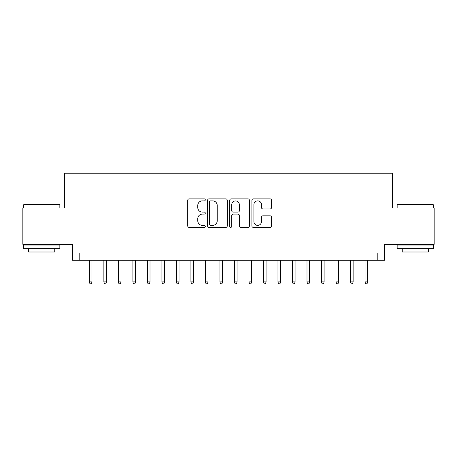 <?xml version="1.0" encoding="UTF-8"?>
<svg xmlns="http://www.w3.org/2000/svg" width="457" height="457" viewBox="0 0 457 457"><rect width="100%" height="100%" fill="white"/><g stroke="black" fill="none" stroke-linecap="round" stroke-linejoin="round"><path stroke-width="0.69" d="M205.29 199.88A1 1 0 0 0 204.29 198.881L189.158 198.881A1.422 1.422 0 0 0 187.736 200.303L187.736 225.941A1.422 1.422 0 0 0 189.158 227.363L204.29 227.363A1 1 0 0 0 205.29 226.364A1 1 0 0 0 204.29 225.37L202.331 225.37A4.559 4.559 0 0 1 197.778 220.811L197.778 218.675A4.559 4.559 0 0 1 202.331 214.116L204.29 214.116A1 1 0 0 0 205.29 213.122A1 1 0 0 0 204.29 212.122L202.331 212.122A4.559 4.559 0 0 1 197.778 207.569L197.778 205.433A4.559 4.559 0 0 1 202.331 200.874L204.29 200.874A1 1 0 0 0 205.29 199.88M270.116 208.923A1.422 1.422 0 0 0 271.544 207.495L271.544 200.303A1.422 1.422 0 0 0 270.116 198.881L253.315 198.881A1.422 1.422 0 0 0 251.893 200.303L251.893 225.941A1.422 1.422 0 0 0 253.315 227.363L270.116 227.363A1.422 1.422 0 0 0 271.544 225.941L271.544 217.252A1.422 1.422 0 0 0 270.116 215.83L262.929 215.83A1.422 1.422 0 0 0 261.501 217.252L261.501 221.559A3.81 3.81 0 0 1 257.691 225.37A3.81 3.81 0 0 1 253.886 221.559L253.886 204.685A3.81 3.81 0 0 1 257.691 200.874A3.81 3.81 0 0 1 261.501 204.685L261.501 207.495A1.422 1.422 0 0 0 262.929 208.923L270.116 208.923M377.208 260.273L384.463 260.273L384.463 244.312L434.15 244.312L434.15 208.044L392.437 208.044L392.437 173.226L64.563 173.226L64.563 208.044L22.85 208.044L22.85 244.312L72.537 244.312L72.537 260.273L377.208 260.273L377.208 253.018L79.792 253.018L79.792 260.273M227.255 200.303A1.422 1.422 0 0 0 225.832 198.881L209.026 198.881A1.422 1.422 0 0 0 207.604 200.303L207.604 225.941A1.422 1.422 0 0 0 209.026 227.363L225.832 227.363A1.422 1.422 0 0 0 227.255 225.941L227.255 200.303M231.168 198.881L247.974 198.881A1.422 1.422 0 0 1 249.396 200.303L249.396 225.941A1.422 1.422 0 0 1 247.974 227.363L240.782 227.363A1.422 1.422 0 0 1 239.359 225.941L239.359 215.544A1.422 1.422 0 0 0 237.937 214.116L233.161 214.116A1.422 1.422 0 0 0 231.739 215.544L231.739 226.364A1 1 0 0 1 230.745 227.363A1 1 0 0 1 229.745 226.364L229.745 200.303A1.422 1.422 0 0 1 231.168 198.881M210.591 200.874A1 1 0 0 0 209.597 201.874L209.597 224.37A1 1 0 0 0 210.591 225.37L212.659 225.37A4.559 4.559 0 0 0 217.212 220.811L217.212 205.433A4.559 4.559 0 0 0 212.659 200.874L210.591 200.874M239.359 204.753A3.81 3.81 0 0 0 235.549 200.949A3.81 3.81 0 0 0 231.739 204.753L231.739 210.7A1.422 1.422 0 0 0 233.161 212.122L237.937 212.122A1.422 1.422 0 0 0 239.359 210.7L239.359 204.753M91.983 281.889L91.4 283.774L89.949 283.774L89.366 281.889L91.983 281.889L91.983 260.273M89.366 281.889L89.366 260.273M24.01 204.416L59.41 204.416L59.844 204.85L23.575 204.85L24.01 204.416M41.713 248.665L23.575 248.665L23.575 245.038L59.844 245.038L59.844 248.665L41.713 248.665M54.766 248.665L54.766 252.001L28.654 252.001L28.654 248.665M397.59 204.416L432.99 204.416L433.425 204.85L397.156 204.85L397.59 204.416M415.287 248.665L397.156 248.665L397.156 245.038L433.425 245.038L433.425 248.665L415.287 248.665M428.346 248.665L428.346 252.001L402.234 252.001L402.234 248.665M106.487 281.889L105.91 283.774L104.459 283.774L103.876 281.889L106.487 281.889L106.487 260.273M103.876 281.889L103.876 260.273M120.996 281.889L120.414 283.774L118.963 283.774L118.386 281.889L120.996 281.889L120.996 260.273M118.386 281.889L118.386 260.273M135.506 281.889L134.924 283.774L133.473 283.774L132.89 281.889L135.506 281.889L135.506 260.273M132.89 281.889L132.89 260.273M150.01 281.889L149.433 283.774L147.982 283.774L147.4 281.889L150.01 281.889L150.01 260.273M147.4 281.889L147.4 260.273M164.52 281.889L163.937 283.774L162.486 283.774L161.909 281.889L164.52 281.889L164.52 260.273M161.909 281.889L161.909 260.273M179.03 281.889L178.447 283.774L176.996 283.774L176.419 281.889L179.03 281.889L179.03 260.273M176.419 281.889L176.419 260.273M193.534 281.889L192.957 283.774L191.506 283.774L190.923 281.889L193.534 281.889L193.534 260.273M190.923 281.889L190.923 260.273M208.044 281.889L207.461 283.774L206.01 283.774L205.433 281.889L208.044 281.889L208.044 260.273M205.433 281.889L205.433 260.273M222.553 281.889L221.971 283.774L220.52 283.774L219.943 281.889L222.553 281.889L222.553 260.273M219.943 281.889L219.943 260.273M237.057 281.889L236.48 283.774L235.029 283.774L234.447 281.889L237.057 281.889L237.057 260.273M234.447 281.889L234.447 260.273M251.567 281.889L250.99 283.774L249.539 283.774L248.956 281.889L251.567 281.889L251.567 260.273M248.956 281.889L248.956 260.273M266.077 281.889L265.494 283.774L264.043 283.774L263.466 281.889L266.077 281.889L266.077 260.273M263.466 281.889L263.466 260.273M280.581 281.889L280.004 283.774L278.553 283.774L277.97 281.889L280.581 281.889L280.581 260.273M277.97 281.889L277.97 260.273M295.091 281.889L294.514 283.774L293.063 283.774L292.48 281.889L295.091 281.889L295.091 260.273M292.48 281.889L292.48 260.273M309.6 281.889L309.018 283.774L307.567 283.774L306.99 281.889L309.6 281.889L309.6 260.273M306.99 281.889L306.99 260.273M324.11 281.889L323.527 283.774L322.076 283.774L321.494 281.889L324.11 281.889L324.11 260.273M321.494 281.889L321.494 260.273M338.614 281.889L338.037 283.774L336.586 283.774L336.004 281.889L338.614 281.889L338.614 260.273M336.004 281.889L336.004 260.273M353.124 281.889L352.541 283.774L351.09 283.774L350.513 281.889L353.124 281.889L353.124 260.273M350.513 281.889L350.513 260.273M367.634 281.889L367.051 283.774L365.6 283.774L365.017 281.889L367.634 281.889L367.634 260.273M365.017 281.889L365.017 260.273M23.575 208.044L23.575 204.85M31.847 245.038L31.847 244.312M51.578 245.038L51.578 244.312M59.844 208.044L59.844 204.85M397.156 208.044L397.156 204.85M405.422 245.038L405.422 244.312M425.153 245.038L425.153 244.312M433.425 208.044L433.425 204.85"/></g></svg>
